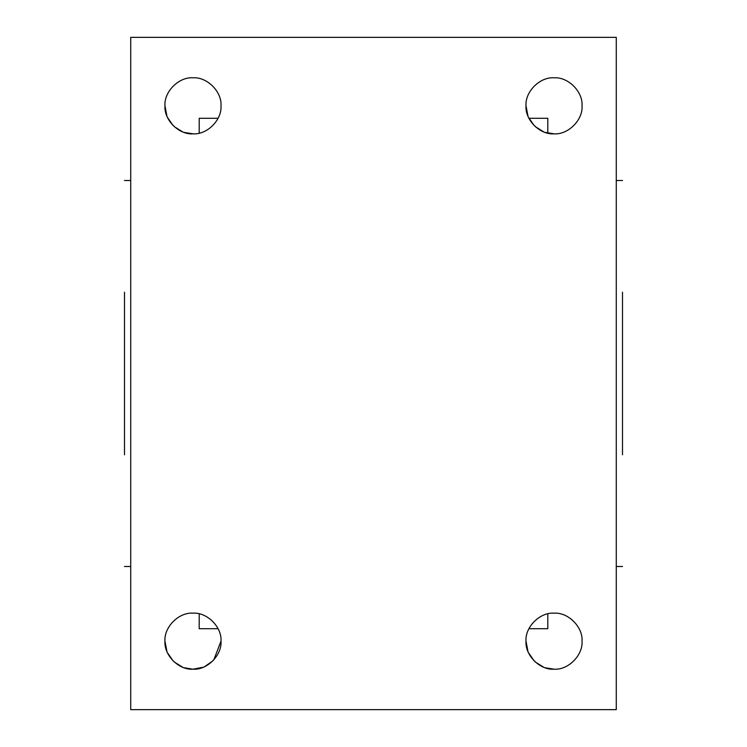 <?xml version="1.0" encoding="UTF-8"?>
<svg xmlns="http://www.w3.org/2000/svg" width="747" height="747" viewBox="0 0 747 747"><rect width="100%" height="100%" fill="white"/><g stroke="black" fill="none" stroke-linecap="round" stroke-linejoin="round"><path stroke-width="1.12" d="M528.932 118.278L547.803 118.278L547.803 133.143M547.803 613.857L547.803 628.722L528.923 628.722M199.197 133.143L199.197 118.278L218.077 118.278M218.068 628.722L199.197 628.722L199.197 613.857M184.135 132.406L192.978 133.834C178.897 134.908 163.892 119.95 164.966 105.822L166.926 116.14M167.468 117.41L173.164 125.636M174.219 126.626L182.66 131.874M527.98 116.14L526.009 105.822C524.945 91.741 539.894 76.745 554.022 77.809C568.103 76.745 583.108 91.704 582.034 105.822C583.099 119.912 568.159 134.899 554.022 133.834L545.189 132.406M543.713 131.874L535.263 126.626M534.217 125.636L528.521 117.41M554.022 133.834C539.95 134.908 524.936 119.95 526.009 105.822M616.275 37.35L616.275 709.65L130.725 709.65L130.725 37.35L616.275 37.35M582.034 641.178C583.099 655.259 568.159 670.255 554.022 669.191C539.95 670.255 524.936 655.296 526.009 641.178C524.945 627.088 539.894 612.101 554.022 613.166C568.103 612.092 583.108 627.05 582.034 641.178M164.966 105.822C163.901 91.741 178.841 76.745 192.978 77.809C207.05 76.745 222.064 91.704 220.991 105.822C222.055 119.912 207.106 134.899 192.978 133.834M220.991 641.178C222.055 655.259 207.106 670.255 192.978 669.191C178.897 670.255 163.892 655.296 164.966 641.178C163.901 627.088 178.841 612.101 192.978 613.166C207.05 612.092 222.064 627.05 220.991 641.178L213.782 659.937M203.287 667.22L192.978 669.191L184.135 667.762M182.66 667.22L174.219 661.982M173.164 660.983L167.468 652.757M166.926 651.487L164.966 641.178M204.557 666.679L212.783 660.983M554.022 669.191L545.189 667.762M543.713 667.22L535.263 661.982M534.217 660.983L528.521 652.757M527.98 651.487L526.009 641.178M124.497 292.217L124.497 454.783M622.503 454.783L622.503 292.217M130.725 566.478L124.497 566.478M130.725 180.522L124.497 180.522M616.275 180.522L622.503 180.522M616.275 566.478L622.503 566.478"/></g></svg>
